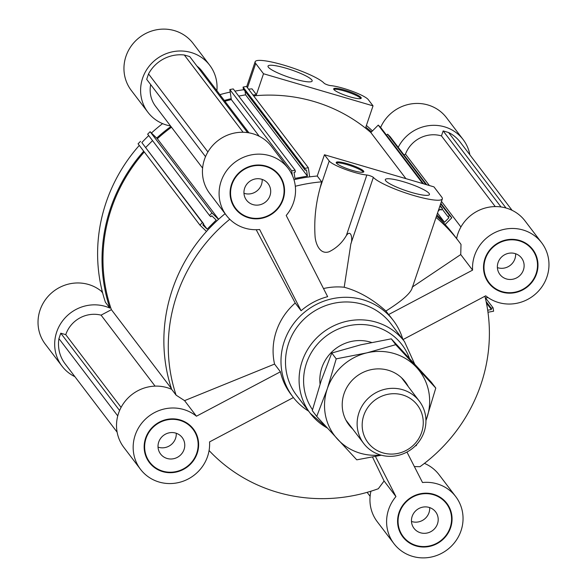 <?xml version="1.0" encoding="UTF-8"?>
<svg xmlns="http://www.w3.org/2000/svg" width="587" height="587" viewBox="0 0 587 587"><rect width="100%" height="100%" fill="white"/><g stroke="black" fill="none" stroke-linecap="round" stroke-linejoin="round"><path stroke-width="0.88" d="M243.099 132.266L184.311 55.002A34.949 33.452 142.7 0 0 148.526 73.925L207.901 151.96M148.526 73.925L146.691 79.348L205.516 156.656M184.311 55.002L189.718 56.587L247.575 132.625M248.954 132.845L202.001 71.137A29.123 27.875 142.7 0 0 196.931 66.067M150.676 84.579A29.123 27.875 142.7 0 0 155.65 106.408L202.603 168.117M155.085 386.129L101.074 315.146A29.123 27.875 142.7 0 0 65.751 334.656L121.091 407.385M65.751 334.656L60.769 333.203L119.594 410.504M60.769 333.203L58.935 338.618L117.752 415.912M58.935 338.618A34.949 33.452 142.7 0 0 65.091 363.786L117.121 432.164M253.643 95.864A162.107 155.188 142.7 0 1 370.83 132.545L405.911 178.646M243.077 87.089L243.356 88.945L305.196 170.215L304.917 168.359L243.077 87.089L246.481 86.458L308.329 167.728L309.679 176.856M304.917 168.359L308.329 167.728M245.043 91.161L245.586 94.823L307.427 176.093L306.517 169.966L305.196 170.215M292.355 175.374L291.68 170.81L229.84 89.54L233.244 88.908L295.085 170.179L295.356 172.035L294.036 172.277L294.945 178.404L307.427 176.093M245.586 94.823L238.711 96.099M291.68 170.81L295.085 170.179M229.84 89.54L231.329 99.592L259.241 136.279M171.485 127.218A162.107 155.188 142.7 0 0 157.345 138.73L150.118 131.708L211.958 212.978L218.518 219.355M157.345 138.73L218.621 219.259M150.118 131.708L147.653 134.181L209.493 215.458L211.958 212.978M203.403 224.205L207.16 229.143L216.192 220.066L211.79 215.789L210.828 216.75L209.493 215.458M152.539 140.609L145.62 147.557M140.535 141.328L138.07 143.808L199.91 225.078L202.376 222.605L141.871 142.626L203.711 223.896L202.757 224.865L207.16 229.143M202.376 222.605L203.711 223.896M206.47 231.447L199.91 225.078M144.285 151.967A162.107 155.188 142.7 0 0 111.398 309.679L171.411 388.55M231.329 99.592A162.107 155.188 142.7 0 0 224.916 101.258M111.398 309.679L101.074 315.146M487.973 312.255L493.601 311.213L493.109 307.874L491.216 308.226L491.407 309.525L487.68 310.215M485.346 298.057L488.024 297.558M445.1 224.535L451.829 217.777L449.429 215.444L448.057 216.823L448.996 217.726L444.476 222.268L436.904 214.908M438.151 211.217L440.184 209.17L441.123 210.08L442.488 208.708L440.089 206.375L439.634 206.829M506.016 208.011L448.563 132.508A34.949 33.452 -37.3 0 1 460.069 141.944L512.099 210.322M429.368 185.529L405.47 154.117A29.123 27.875 -37.3 0 1 441.461 135.905L443.148 130.923L501.012 206.954M441.461 135.905L495.252 206.595M443.148 130.923L448.563 132.508M460.927 226.993L441.468 201.422M370.83 132.545L378.248 125.097L422.75 183.584M378.248 125.097L380.647 127.43L423.557 183.819M440.074 205.531L442.488 208.708M437.513 213.11L444.476 222.268M442.143 209.053L448.057 216.823M386.562 135.201L387.589 134.174L425.883 184.501M440.632 203.887L449.429 215.444M387.589 134.174L389.988 136.507L426.69 184.744M440.822 203.315L451.829 217.777M486.41 302.958L491.407 309.525M486.117 301.527L491.216 308.226M485.596 298.005L493.109 307.874M403.988 154.902L405.47 154.117M371.483 342.434A38.83 37.172 142.7 0 0 320.062 384.089M327.319 428.055L310.259 413.307A59.214 56.682 142.7 0 1 323.055 332.337A59.214 56.682 142.7 0 1 404.502 341.597L390.913 323.731A59.214 56.682 142.7 0 0 309.466 314.478A59.214 56.682 142.7 0 0 296.67 395.447L310.259 413.307A59.214 56.682 142.7 0 0 327.26 427.996M402.865 339.44A63.095 60.402 142.7 0 0 393.319 320.487A63.095 60.402 142.7 0 0 306.531 310.626A63.095 60.402 142.7 0 0 292.898 396.907A63.095 60.402 142.7 0 0 308.623 411.157M393.319 320.487L391.28 317.809A63.095 60.402 142.7 0 0 388.609 314.551L385.923 311.015C372.679 299.157 358.774 291.225 344.202 287.234A63.095 60.402 142.7 0 0 323.503 288.547M301.087 310.728L259.63 229.517A38.83 37.172 -37.3 0 1 226.413 215.436A38.83 37.172 -37.3 0 1 234.807 162.342A38.83 37.172 -37.3 0 1 288.217 168.418A38.83 37.172 -37.3 0 1 286.199 215.458L327.649 296.67A63.095 60.402 142.7 0 0 301.087 310.728L295.217 303.024A63.095 60.402 142.7 0 0 274.555 364.087L280.417 371.791A63.095 60.402 142.7 0 0 290.858 394.222L292.898 396.907M416.234 545.492A27.178 26.019 142.7 0 0 446.384 534.867A27.178 26.019 142.7 0 0 446.458 503.646A27.178 26.019 142.7 0 0 409.066 499.398A27.178 26.019 142.7 0 0 403.196 536.569A27.178 26.019 142.7 0 0 416.234 545.492M429.119 507.417A13.589 13.009 -37.3 0 1 435.642 511.879A13.589 13.009 -37.3 0 1 432.7 530.457A13.589 13.009 -37.3 0 1 414.011 528.337A13.589 13.009 -37.3 0 1 414.048 512.73A13.589 13.009 -37.3 0 1 429.119 507.417M406.96 452.056L422.508 482.521A38.83 37.172 -37.3 0 1 455.725 496.595A38.83 37.172 -37.3 0 1 447.331 549.689A38.83 37.172 -37.3 0 1 393.928 543.621A38.83 37.172 -37.3 0 1 395.939 496.573L384.089 480.995L372.51 457.046M209.082 450.537A163.076 156.12 142.7 0 0 378.314 488.736L384.089 480.995M370.94 491.209A38.83 37.172 142.7 0 0 377.272 521.74L393.928 543.621M455.725 496.595L439.076 474.714A38.83 37.172 142.7 0 0 424.423 463.378M414.371 466.57L419.998 466.687A163.076 156.12 142.7 0 0 484.913 296.237M375.467 456.459L395.939 496.573M416.08 545.947A27.662 26.481 -37.3 0 1 402.807 536.863A27.662 26.481 -37.3 0 1 408.787 499.031A27.662 26.481 -37.3 0 1 446.839 503.353A27.662 26.481 -37.3 0 1 446.766 535.131A27.662 26.481 -37.3 0 1 416.08 545.947M450.926 513.199A27.662 26.481 142.7 0 0 446.494 502.912M402.477 536.408A27.662 26.481 142.7 0 0 411.208 543.423M446.458 503.646L445.775 502.758A27.178 26.019 142.7 0 0 437.763 495.898M398.045 526.121A27.178 26.019 142.7 0 0 402.513 535.674L403.196 536.569M225.085 213.69A163.076 156.12 142.7 0 0 171.675 389.342L176.093 395.146L184.582 400.635L274.555 364.087M229.781 219.259A163.076 156.12 142.7 0 0 176.093 395.146M295.217 303.024L256.181 229.708M344.202 287.234L350.857 243.862C352.802 240.215 351.459 228.438 346.367 235.504C342.199 242.739 336.417 248.169 329.021 251.786C319.592 254.919 315.395 243.135 315.036 235.849C314.052 219.501 315.769 203.432 320.186 187.642A3796.268 896.606 -73.7 0 0 321.661 181.831A163.076 156.12 142.7 0 0 295.32 186.262M536.092 273.689A27.178 26.019 142.7 0 0 532.38 249.798A27.178 26.019 142.7 0 0 494.995 245.549A27.178 26.019 142.7 0 0 489.118 282.714A27.178 26.019 142.7 0 0 514.784 292.216A27.178 26.019 142.7 0 0 536.092 273.689M515.041 253.562A13.589 13.009 -37.3 0 1 521.564 258.031A13.589 13.009 -37.3 0 1 518.629 276.609A13.589 13.009 -37.3 0 1 499.933 274.489A13.589 13.009 -37.3 0 1 499.97 258.874A13.589 13.009 -37.3 0 1 515.041 253.562M412.118 287.182L460.736 254.553L461.008 244.427A163.076 156.12 142.7 0 0 458.616 241.191A163.076 156.12 142.7 0 0 436.038 217.447M460.736 254.553L472.586 270.13A38.83 37.172 -37.3 0 1 497.813 231.263A38.83 37.172 -37.3 0 1 541.647 242.747A38.83 37.172 -37.3 0 1 536.613 292.986A38.83 37.172 -37.3 0 1 485.706 295.819L402.976 339.587M541.647 242.747L524.998 220.866A38.83 37.172 142.7 0 0 485.889 207.842A38.83 37.172 142.7 0 0 456.605 238.549M442.327 198.883A36.886 6.149 18.7 0 0 441.776 197.144L433.962 186.871L324.442 154.755L329.204 161.007A22.328 3.72 18.7 0 0 345.112 169.313A22.328 3.72 18.7 0 0 366.846 175.014A3.882 0.646 -161.3 0 1 370.536 175.968A3.882 0.646 -161.3 0 1 373.354 177.399A36.886 6.149 18.7 0 0 410.511 194.532A36.886 6.149 18.7 0 0 442.327 198.883L411.891 288.804C409.609 294.197 400.95 301.601 385.923 311.015M472.586 270.13L388.609 314.551M265.911 166.539A27.178 26.019 142.7 0 0 235.761 177.164A27.178 26.019 142.7 0 0 235.688 208.385A27.178 26.019 142.7 0 0 273.072 212.633A27.178 26.019 142.7 0 0 278.95 175.469A27.178 26.019 142.7 0 0 265.911 166.539M261.611 179.233A13.589 13.009 -37.3 0 1 268.134 183.694A13.589 13.009 -37.3 0 1 265.192 202.28A13.589 13.009 -37.3 0 1 246.503 200.152A13.589 13.009 -37.3 0 1 246.54 184.545A13.589 13.009 -37.3 0 1 261.611 179.233M288.217 168.418L271.568 146.53A38.83 37.172 142.7 0 0 218.159 140.462A38.83 37.172 142.7 0 0 209.764 193.556L226.413 215.436M146.053 438.342A27.178 26.019 142.7 0 0 149.766 462.233A27.178 26.019 142.7 0 0 187.15 466.482A27.178 26.019 142.7 0 0 193.02 429.317A27.178 26.019 142.7 0 0 167.361 419.822A27.178 26.019 142.7 0 0 146.053 438.342M175.689 433.081A13.589 13.009 -37.3 0 1 182.205 437.55A13.589 13.009 -37.3 0 1 179.27 456.128A13.589 13.009 -37.3 0 1 160.581 454.008A13.589 13.009 -37.3 0 1 160.611 438.394A13.589 13.009 -37.3 0 1 175.689 433.081M293.397 397.553L209.552 441.908A38.83 37.172 -37.3 0 1 184.325 480.768A38.83 37.172 -37.3 0 1 140.491 469.292A38.83 37.172 -37.3 0 1 145.532 419.045A38.83 37.172 -37.3 0 1 196.44 416.212L184.582 400.635M171.675 389.342A38.83 37.172 142.7 0 0 125.508 400.789A38.83 37.172 142.7 0 0 123.842 447.411L140.491 469.292M280.417 371.791L196.44 416.212M536.547 273.821A27.662 26.481 -37.3 0 1 514.858 292.678A27.662 26.481 -37.3 0 1 488.729 283.007A27.662 26.481 -37.3 0 1 494.709 245.183A27.662 26.481 -37.3 0 1 532.761 249.504A27.662 26.481 -37.3 0 1 536.547 273.821M266.065 166.092A27.662 26.481 -37.3 0 1 279.331 175.175A27.662 26.481 -37.3 0 1 273.351 213A27.662 26.481 -37.3 0 1 235.299 208.678A27.662 26.481 -37.3 0 1 235.372 176.9A27.662 26.481 -37.3 0 1 266.065 166.092M145.598 438.21A27.662 26.481 -37.3 0 1 167.288 419.353A27.662 26.481 -37.3 0 1 193.409 429.024A27.662 26.481 -37.3 0 1 187.429 466.856A27.662 26.481 -37.3 0 1 149.377 462.527A27.662 26.481 -37.3 0 1 145.598 438.21M536.848 259.351A27.662 26.481 142.7 0 0 532.416 249.064M488.399 282.56A27.662 26.481 142.7 0 0 497.13 289.574M532.38 249.798L531.697 248.903A27.178 26.019 142.7 0 0 523.685 242.049M483.967 272.273A27.178 26.019 142.7 0 0 488.435 281.826L489.118 282.714M234.969 208.231A27.662 26.481 142.7 0 0 243.7 215.238M283.418 185.015A27.662 26.481 142.7 0 0 278.986 174.728M230.537 197.944A27.178 26.019 142.7 0 0 235.005 207.49L235.688 208.385M278.95 175.469L278.267 174.574A27.178 26.019 142.7 0 0 270.255 167.721M149.039 462.079A27.662 26.481 142.7 0 0 157.778 469.094M197.496 438.871A27.662 26.481 142.7 0 0 193.064 428.583M144.615 451.792A27.178 26.019 142.7 0 0 149.083 461.345L149.766 462.233M193.02 429.317L192.345 428.422A27.178 26.019 142.7 0 0 184.333 421.569M458.616 241.191L454.199 235.387A163.076 156.12 142.7 0 0 436.537 215.979M324.442 154.755L317.244 176.027A163.076 156.12 142.7 0 0 293.977 179.71M321.661 181.831L317.244 176.027M411.465 192.419A23.297 3.882 -161.3 0 1 385.321 179.585A23.297 3.882 -161.3 0 1 408.633 183.379A23.297 3.882 -161.3 0 1 429.449 194.524A23.297 3.882 -161.3 0 1 411.465 192.419M352.567 170.457A14.558 2.429 -161.3 0 1 336.226 162.445A14.558 2.429 -161.3 0 1 350.799 164.815A14.558 2.429 -161.3 0 1 363.815 171.778A14.558 2.429 -161.3 0 1 352.567 170.457M363.39 172.138A14.558 2.429 18.7 0 0 350.49 165.717A14.558 2.429 18.7 0 0 336.344 162.988M243.957 193.277A13.589 13.009 142.7 0 0 262.176 179.417M497.394 267.606A13.589 13.009 142.7 0 0 515.606 253.745M411.465 521.454A13.589 13.009 142.7 0 0 429.684 507.594M158.035 447.125A13.589 13.009 142.7 0 0 176.254 433.265M102.644 292.95L101.294 291.181A38.83 37.172 142.7 0 0 50.387 294.014A38.83 37.172 142.7 0 0 45.353 344.253L62.002 366.134A38.83 37.172 -37.3 0 1 63.66 319.519A38.83 37.172 -37.3 0 1 109.835 308.072A163.076 156.12 -37.3 0 1 143.705 151.211M74.901 376.678A38.83 37.172 -37.3 0 1 62.002 366.134M139.288 145.407A163.076 156.12 -37.3 0 0 105.418 302.268L109.835 308.072M101.294 291.181L102.087 290.763M141.834 142.597A163.076 156.12 -37.3 0 1 148.716 135.582M151.453 133.007A163.076 156.12 -37.3 0 1 162.577 123.622M156.678 138.077A163.076 156.12 -37.3 0 1 170.927 126.476M366.398 125.449A163.076 156.12 -37.3 0 1 372.444 130.93M209.728 65.26L193.072 43.379A38.83 37.172 142.7 0 0 139.669 37.311A38.83 37.172 142.7 0 0 131.275 90.405L147.924 112.286A38.83 37.172 -37.3 0 1 156.318 59.192A38.83 37.172 -37.3 0 1 209.728 65.26A38.83 37.172 -37.3 0 1 216.889 90.706M170.538 125.97A38.83 37.172 -37.3 0 1 147.924 112.286M398.221 147.33A38.83 37.172 -37.3 0 1 463.158 139.589L446.509 117.708A38.83 37.172 142.7 0 0 411.531 103.855A38.83 37.172 142.7 0 0 380.64 127.423M463.158 139.589A38.83 37.172 -37.3 0 1 469.879 154.836M224.307 100.458A163.076 156.12 -37.3 0 1 231.19 98.66M252.975 94.984A163.076 156.12 -37.3 0 1 256.424 94.668L252.006 88.864A163.076 156.12 -37.3 0 0 248.558 89.18M373.031 105.865L368.269 99.614A22.328 3.72 18.7 0 0 352.361 91.308A22.328 3.72 18.7 0 0 330.628 85.607A3.882 0.646 -161.3 0 1 326.937 84.653A3.882 0.646 -161.3 0 1 324.119 83.222A36.886 6.149 18.7 0 0 286.962 66.089A36.886 6.149 18.7 0 0 255.147 61.738A36.886 6.149 18.7 0 0 255.697 63.477L263.512 73.749L373.031 105.865L365.826 127.144A163.076 156.12 -37.3 0 1 371.52 131.855M263.512 73.749L256.424 94.668M219.89 94.654A163.076 156.12 -37.3 0 1 230.214 92.078M234.932 91.124A163.076 156.12 -37.3 0 1 243.935 89.708M286.008 68.202A23.297 3.882 -161.3 0 1 312.152 81.035A23.297 3.882 -161.3 0 1 288.841 77.242A23.297 3.882 -161.3 0 1 268.024 66.096A23.297 3.882 -161.3 0 1 286.008 68.202M344.907 90.163A14.558 2.429 -161.3 0 1 361.247 98.176A14.558 2.429 -161.3 0 1 346.675 95.806A14.558 2.429 -161.3 0 1 333.658 88.842A14.558 2.429 -161.3 0 1 344.907 90.163M360.822 98.543A14.558 2.429 18.7 0 0 344.598 91.066A14.558 2.429 18.7 0 0 333.776 89.385M363.793 415.405A31.023 29.695 -37.3 0 1 415.677 403.042A31.023 29.695 -37.3 0 1 398.69 453.23A31.023 29.695 -37.3 0 1 363.793 415.405M424.115 431.885A34.949 33.452 142.7 0 0 419.338 401.17A34.949 33.452 142.7 0 0 386.341 388.954A34.949 33.452 142.7 0 0 358.943 412.771A34.949 33.452 142.7 0 0 363.72 443.493A34.949 33.452 142.7 0 0 396.717 455.703A34.949 33.452 142.7 0 0 424.115 431.885M425.935 420.505A53.388 51.113 142.7 0 0 426.866 417.951A53.388 51.113 142.7 0 0 416.594 367.469A53.388 51.113 142.7 0 0 366.816 352.868A53.388 51.113 142.7 0 0 327.304 388.748A53.388 51.113 142.7 0 0 337.584 439.237A53.388 51.113 142.7 0 0 380.596 454.998M352.67 428.965A35.433 33.921 -37.3 0 1 356.551 376.362A35.433 33.921 -37.3 0 1 408.288 386.642M435.781 388.066L431.335 382.225L391.294 338.831L360.697 344.833L331.772 353.022L321.192 380.714L312.284 410.599L316.731 416.44L327.304 388.748L336.219 358.862L366.816 352.868L395.741 344.679L435.781 388.066L425.935 420.681M331.772 353.022L336.219 358.862M381.352 455.211L356.764 459.834L316.731 416.44M416.873 444.256L416.293 445.643L415.214 445.988M391.294 338.831L395.741 344.679M409.425 358.29A55.332 52.969 142.7 0 0 333.871 331.141A55.332 52.969 142.7 0 0 312.511 409.741M329.204 161.007L320.186 187.642M373.354 177.399L350.857 243.862M366.846 175.014L346.367 235.504M255.697 63.477L247.472 87.757M370.111 496.294L367.11 492.346M404.502 341.597L414.605 363.911M255.147 61.738L246.687 86.729M419.338 401.17L401.508 377.734M363.72 443.493L345.89 420.057"/></g></svg>

